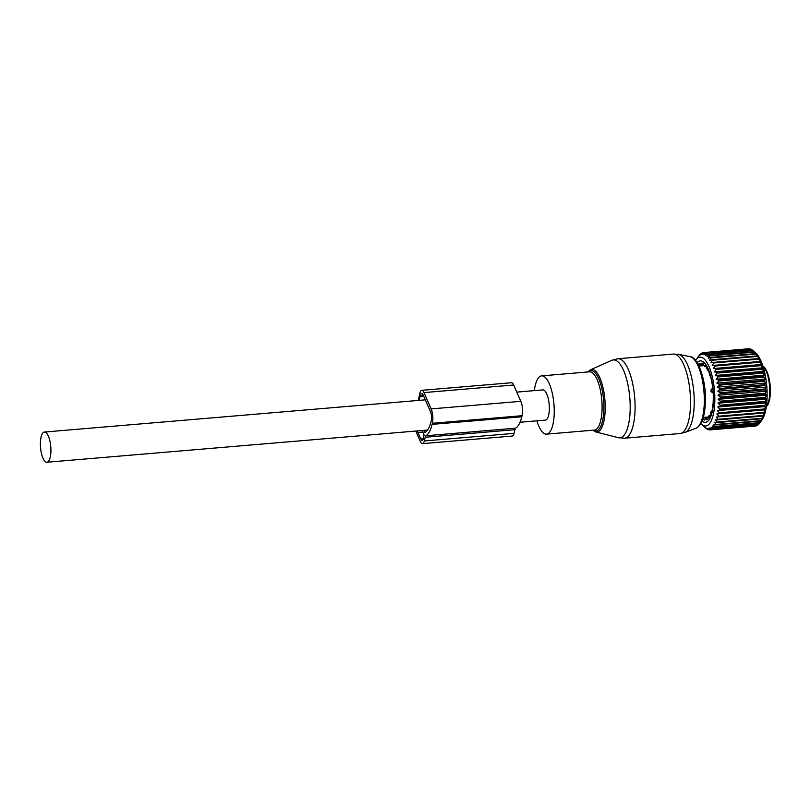 <?xml version="1.0" encoding="UTF-8"?>
<svg xmlns="http://www.w3.org/2000/svg" width="811" height="811" viewBox="0 0 811 811"><rect width="100%" height="100%" fill="white"/><g stroke="black" fill="none" stroke-linecap="round" stroke-linejoin="round"><path stroke-width="1.22" d="M536.912 420.818A29.237 9.904 -94.8 0 0 546.533 434.138A29.237 9.904 -94.8 0 0 554.237 412.312A29.237 9.904 -94.8 0 0 541.606 375.868A29.237 9.904 -94.8 0 0 534.358 390.628M520.044 422.247L545.347 420.108A15.156 5.13 -94.8 0 0 545.347 420.108A15.156 5.13 -94.8 0 0 545.367 420.108A15.156 5.13 -94.8 0 0 549.189 404.547A15.156 5.13 -94.8 0 0 542.802 389.909A15.156 5.13 -94.8 0 0 542.782 389.909M44.372 432.05A15.156 5.13 -94.8 0 0 40.55 447.601A15.156 5.13 -94.8 0 0 46.937 462.24A15.156 5.13 -94.8 0 0 46.957 462.24A15.156 5.13 -94.8 0 0 50.769 446.689A15.156 5.13 -94.8 0 0 44.382 432.05A15.156 5.13 -94.8 0 0 44.372 432.05M697.541 357.6L699.295 355.248A38.806 13.148 85.2 0 1 699.548 354.924L700.572 353.91A38.806 13.148 85.2 0 1 700.846 353.687L700.005 355.147L701.931 353.018A38.806 13.148 85.2 0 1 702.214 352.897L701.333 354.569L703.34 352.603A38.806 13.148 85.2 0 1 703.532 352.582A38.806 13.148 85.2 0 1 703.644 352.572L702.711 354.437L704.8 352.653A38.806 13.148 85.2 0 1 705.104 352.724L704.12 354.752L706.28 353.17A38.806 13.148 85.2 0 1 706.594 353.332L705.54 355.512L707.77 354.143A38.806 13.148 85.2 0 1 708.074 354.407L706.959 356.708L709.24 355.573A38.806 13.148 85.2 0 1 709.544 355.928L708.348 358.33L710.689 357.438A38.806 13.148 85.2 0 1 710.983 357.884L709.706 360.348L712.088 359.719A38.806 13.148 85.2 0 1 712.372 360.236L711.014 362.75L713.416 362.375A38.806 13.148 85.2 0 1 713.69 362.973L712.24 365.487L714.673 365.376A38.806 13.148 85.2 0 1 714.927 366.045L713.386 368.549L715.829 368.701A38.806 13.148 85.2 0 1 716.062 369.431L714.43 371.884L716.883 372.29A38.806 13.148 85.2 0 1 717.086 373.08L715.363 375.463L717.806 376.122A38.806 13.148 85.2 0 1 717.988 376.943L716.174 379.224L718.607 380.126A38.806 13.148 85.2 0 1 718.749 380.988L716.853 383.137L719.256 384.272A38.806 13.148 85.2 0 1 719.367 385.154L717.39 387.151L719.752 388.499A38.806 13.148 85.2 0 1 719.844 389.392L717.776 391.216L720.097 392.757A38.806 13.148 85.2 0 1 720.148 393.649L718.009 395.281L720.28 397.005A38.806 13.148 85.2 0 1 720.29 397.887L718.09 399.306L720.29 401.181A38.806 13.148 85.2 0 1 720.28 402.033L718.009 403.229L720.148 405.226A38.806 13.148 85.2 0 1 720.097 406.058L717.776 407.01L719.844 409.109A38.806 13.148 85.2 0 1 719.752 409.9L717.39 410.599L719.377 412.779A38.806 13.148 85.2 0 1 719.256 413.519L716.853 413.955L718.749 416.185A38.806 13.148 85.2 0 1 718.607 416.864L716.174 417.036L717.988 419.287A38.806 13.148 85.2 0 1 717.816 419.895L715.363 419.814L717.086 422.055A38.806 13.148 85.2 0 1 716.883 422.582L714.43 422.237L716.062 424.437A38.806 13.148 85.2 0 1 715.839 424.883L713.386 424.295L714.927 426.424A38.806 13.148 85.2 0 1 714.673 426.789L712.24 425.947L713.69 427.985A38.806 13.148 85.2 0 1 713.427 428.249L711.014 427.174L712.372 429.09A38.806 13.148 85.2 0 1 712.088 429.272L709.706 427.975L710.983 429.749A38.806 13.148 85.2 0 1 710.689 429.83L708.358 428.33L709.544 429.931L754.666 426.11M710.689 429.83L755.791 426.008A38.806 13.148 -94.8 0 0 756.095 425.937L756.501 425.511M695.534 360.358A34.559 11.709 85.2 0 1 695.899 359.82A34.559 11.709 85.2 0 1 705.813 360.844A34.559 11.709 85.2 0 1 714.633 405.125A34.559 11.709 85.2 0 1 701.333 424.062A34.559 11.709 85.2 0 1 700.876 423.606M709.544 429.931A38.806 13.148 85.2 0 1 709.24 429.911L706.959 428.238L708.074 429.648A38.806 13.148 85.2 0 1 707.77 429.536L705.54 427.701L706.594 428.897A38.806 13.148 85.2 0 1 706.28 428.684L705.175 427.691M701.333 424.062L705.104 427.691M714.673 426.789L759.785 422.977L761.833 420.199A35.887 12.155 -94.8 0 0 766.932 388.479A35.887 12.155 -94.8 0 0 757.768 355.279A35.887 12.155 -94.8 0 0 756.197 353.474L753.186 350.595A38.806 13.148 -94.8 0 0 752.872 350.332L707.77 354.143M709.544 355.928L754.656 352.116L755.791 353.626A38.806 13.148 -94.8 0 1 756.085 354.072L758.052 356.262L757.19 355.897A38.806 13.148 -94.8 0 1 757.474 356.424L759.36 358.665L758.528 358.553A38.806 13.148 -94.8 0 1 758.792 359.161L760.586 361.402L759.785 361.564A38.806 13.148 -94.8 0 1 760.029 362.233L761.732 364.463L760.941 364.889A38.806 13.148 -94.8 0 1 761.174 365.619L762.776 367.799L761.985 368.478A38.806 13.148 -94.8 0 1 762.198 369.258L763.709 371.377L762.918 372.3A38.806 13.148 -94.8 0 1 763.09 373.131L764.52 375.138L763.709 376.314A38.806 13.148 -94.8 0 1 763.861 377.166L765.199 379.051L764.357 380.46A38.806 13.148 -94.8 0 1 764.479 381.332L765.736 383.066L764.864 384.688A38.806 13.148 -94.8 0 1 764.945 385.58L766.121 387.131L765.199 388.945A38.806 13.148 -94.8 0 1 765.249 389.838L766.354 391.196L765.381 393.193A38.806 13.148 -94.8 0 1 765.402 394.075L766.436 395.221L765.402 397.36A38.806 13.148 -94.8 0 1 765.381 398.221L766.354 399.144L765.249 401.415A38.806 13.148 -94.8 0 1 765.199 402.246L766.121 402.925L764.945 405.297A38.806 13.148 -94.8 0 1 764.864 406.088L765.736 406.514L764.479 408.967A38.806 13.148 -94.8 0 1 764.357 409.707L765.199 409.869L763.861 412.373A38.806 13.148 -94.8 0 1 763.709 413.042L764.52 412.951L763.09 415.475A38.806 13.148 -94.8 0 1 762.918 416.084L763.709 415.729L762.198 418.233A38.806 13.148 -94.8 0 1 761.995 418.77L761.174 420.625A38.806 13.148 -94.8 0 1 760.941 421.071L760.029 422.612A38.806 13.148 -94.8 0 1 759.785 422.977M759.725 422.977L758.802 424.173A38.806 13.148 -94.8 0 1 758.528 424.437L713.427 428.249M758.184 424.467L757.474 425.278A38.806 13.148 -94.8 0 1 757.19 425.461L712.088 429.272M710.983 429.749L756.095 425.937M712.372 429.09L757.474 425.278M713.69 427.985L758.802 424.173M714.927 426.424L760.029 422.612M715.839 424.883L760.941 421.071M716.062 424.437L761.174 420.625M716.883 422.582L761.995 418.77M717.086 422.055L762.198 418.233M717.816 419.895L762.918 416.084M717.988 419.287L763.09 415.475M718.607 416.864L763.709 413.042M718.749 416.185L763.861 412.373M716.853 413.955L765.199 409.869M719.256 413.519L764.357 409.707M719.377 412.779L764.479 408.967M717.39 410.599L765.736 406.514M719.752 409.9L764.864 406.088M719.844 409.109L764.945 405.297M717.776 407.01L766.121 402.925M720.097 406.058L765.199 402.246M720.148 405.226L765.249 401.415M718.009 403.229L766.354 399.144M720.28 402.033L765.381 398.221M720.29 401.181L765.402 397.36M718.09 399.306L766.436 395.221M720.29 397.887L765.402 394.075M720.28 397.005L765.381 393.193M718.009 395.281L766.354 391.196M720.148 393.649L765.249 389.838M720.097 392.757L765.199 388.945M717.776 391.216L766.121 387.131M719.844 389.392L764.945 385.58M719.752 388.499L764.864 384.688M717.39 387.151L765.736 383.066M719.367 385.154L764.479 381.332M719.256 384.272L764.357 380.46M716.853 383.137L765.199 379.051M718.749 380.988L763.861 377.166M718.607 380.126L763.709 376.314M716.174 379.224L764.52 375.138M717.988 376.943L763.09 373.131M717.806 376.122L762.918 372.3M715.363 375.463L763.709 371.377M717.086 373.08L762.198 369.258M716.883 372.29L761.985 368.478M714.43 371.884L762.776 367.799M716.062 369.431L761.174 365.619M715.829 368.701L760.941 364.889M713.386 368.549L761.732 364.463M714.927 366.045L760.029 362.233M714.673 365.376L759.785 361.564M712.24 365.487L760.586 361.402M713.69 362.973L758.792 359.161M713.416 362.375L758.528 358.553M712.372 360.236L757.474 356.424M712.088 359.719L757.19 355.897M710.983 357.884L756.085 354.072M710.689 357.438L755.791 353.626M697.156 362.608A30.838 10.442 85.2 0 1 705.489 364.159A30.838 10.442 85.2 0 1 713.406 402.854A30.838 10.442 85.2 0 1 702.103 421.112M708.074 429.648L708.794 429.587M750.854 349.399L750.216 348.902A38.806 13.148 -94.8 0 0 749.901 348.842L704.8 352.653M752.659 350.352L751.696 349.521A38.806 13.148 -94.8 0 0 751.381 349.359L706.28 353.17M755.305 352.623L754.352 351.761A38.806 13.148 -94.8 0 1 754.656 352.116M709.24 355.573L754.352 351.761M708.074 354.407L753.186 350.595M706.594 353.332L751.696 349.521M705.104 352.724L750.216 348.902M703.644 352.572L748.746 348.76M702.214 352.897L703.117 352.815M700.846 353.687L701.363 353.637M713.133 393.102L711.044 391.601L710.902 390.01L712.504 388.195A1.865 0.629 -94.8 0 1 712.697 388.499L712.727 387.699A28.659 9.702 85.2 0 0 712.301 384.657L711.206 379.142A28.659 9.702 85.2 0 0 710.497 376.426L710.304 376.639M709.889 375.797L708.926 371.793A28.659 9.702 85.2 0 0 707.993 369.674L708.307 370.333M707.476 370.191L706.097 366.379A28.659 9.702 85.2 0 0 705.854 366.045A28.659 9.702 85.2 0 0 705.043 365.072L705.104 366.187L705.905 366.116M704.718 366.663L705.104 366.187L704.536 366.521L702.995 363.44A28.659 9.702 85.2 0 0 701.92 363.044L702.144 364.484L703.38 364.372M701.9 365.579L703.806 365.416L701.718 365.589L702.144 364.484M703.806 365.416L701.718 365.589L699.944 363.237A28.659 9.702 85.2 0 0 698.95 363.825L700.207 363.713M699.457 365.994L698.95 363.825M703.532 416.448L703.735 419.652L704.982 419.54M707.993 418.304L706.766 418.405L706.34 417.381L708.236 417.219L706.168 417.391L704.81 420.037A28.659 9.702 85.2 0 1 703.735 419.652M706.766 418.405L706.797 419.845A28.659 9.702 85.2 0 0 707.79 419.267L708.773 415.952L709.513 417.27A28.659 9.702 85.2 0 0 710.335 415.779L710.923 412.11L711.45 411.522L711.642 412.181A28.659 9.702 85.2 0 0 712.19 409.92L712.95 405.074A28.659 9.702 85.2 0 0 713.193 402.266L713.325 396.63A28.659 9.702 85.2 0 0 713.234 393.558L713.051 392.747M708.936 415.769L710.172 416.104M711.044 411.785L711.825 411.491M712.463 405.814L712.737 404.912M422.49 443.637L512.207 436.054A8.505 2.879 -94.8 0 0 514.032 433.378L514.934 429.678A5.312 1.804 -94.8 0 1 515.705 428.167L425.998 435.75A5.312 1.804 -94.8 0 0 425.228 437.261L424.315 440.961A8.505 2.879 -94.8 0 1 422.49 443.637A8.505 2.879 -94.8 0 1 420.26 441.346L417.401 434.828A8.505 2.879 -94.8 0 1 416.317 431.016M423.808 396.417L419.986 396.741L420.27 395.575A6.376 2.159 -94.8 0 1 421.639 393.568A6.376 2.159 -94.8 0 1 423.312 395.292L430.469 411.613A6.488 2.2 -94.8 0 1 431.249 420.747L430.986 421.832A34.822 11.8 -94.8 0 1 424.751 432.476L423.646 430.398M417.452 430.915A5.312 1.804 -94.8 0 0 417.969 432.506L420.828 439.025A5.312 1.804 -94.8 0 0 422.227 440.464A5.312 1.804 -94.8 0 0 423.362 438.792L424.062 434.949L422.115 430.519M423.981 392.585L513.687 385.002L520.844 401.323A10.208 3.457 -94.8 0 1 522.081 415.698L432.364 423.281A10.208 3.457 -94.8 0 0 431.128 408.906L423.981 392.585A8.394 2.838 -94.8 0 0 421.781 390.324A8.394 2.838 -94.8 0 0 419.976 392.96L419.388 395.362A38.543 13.057 -94.8 0 0 418.405 400.431M513.687 385.002A8.394 2.838 -94.8 0 0 511.488 382.741L421.781 390.324M419.986 396.741A34.822 11.8 -94.8 0 0 419.358 400.35M425.988 435.74A38.543 13.057 -94.8 0 0 432.101 424.366L432.364 423.281M515.705 428.157A38.543 13.057 -94.8 0 0 521.808 416.783L432.101 424.366M522.081 415.698L521.808 416.783M680.034 433.53L624.571 438.214A39.871 13.503 -94.8 0 0 635.074 408.45A39.871 13.503 -94.8 0 0 617.86 358.756L673.323 354.072L678.533 354.356A39.323 13.321 -94.8 0 1 694.216 403.29A39.323 13.321 -94.8 0 1 685.123 432.364L680.034 433.53A39.871 13.503 -94.8 0 0 690.536 403.756A39.871 13.503 -94.8 0 0 673.323 354.072M611.778 360.327L590.438 369.826A31.365 10.624 85.2 0 1 605.209 408.592A31.365 10.624 85.2 0 1 595.69 431.908L618.327 437.697A39.09 13.24 -94.8 0 0 630.188 408.643A39.09 13.24 -94.8 0 0 611.778 360.327L617.86 358.756M685.123 432.364L695.96 428.249A36.13 12.236 -94.8 0 0 704.313 401.546A36.13 12.236 -94.8 0 0 689.897 356.597L678.533 354.356M593.074 430.205A30.342 10.279 -94.8 0 0 603.891 408.42A30.342 10.279 -94.8 0 0 598.832 378.97A30.342 10.279 -94.8 0 0 588.147 371.935M546.533 434.138L594.382 430.094A29.237 9.904 -94.8 0 0 602.086 408.268A29.237 9.904 -94.8 0 0 589.455 371.823L541.606 375.868M768.159 403.817A20.204 6.843 -94.8 0 0 769.984 383.856A20.204 6.843 -94.8 0 0 763.769 367.069M766.375 406.433A21.268 7.208 -94.8 0 0 767.409 404.821A21.268 7.208 -94.8 0 0 769.365 384.069A21.268 7.208 -94.8 0 0 762.979 366.288M699.346 365.426L701.18 365.264M705.661 417.847L703.857 418M514.934 429.678L425.228 437.261M514.032 433.378L424.315 440.961M424.437 432.202L425.461 432.111M423.362 438.812L420.828 439.025M422.805 432.091L417.969 432.506M520.844 401.323L431.128 408.906M420.27 395.575L423.332 395.322M711.044 391.601L713.143 391.419M710.902 390.01L713.001 389.838M618.327 437.697L624.571 438.214M590.438 369.826L587.793 371.965M689.897 356.597C697.156 356.049 706.29 379.335 705.428 400.999C704.941 416.388 701.789 425.471 695.96 428.249M592.719 430.235L595.69 431.908M427.569 430.063L46.937 462.24M542.802 389.909L516.81 392.108M425.309 399.843L44.382 432.05M762.867 365.933L765.097 368.103L767.358 372.421L770.268 385.985L769.69 399.478L768.108 404.385L766.324 406.798M695.899 359.82L698.362 356.495M703.532 352.582L748.644 348.771M708.388 370.515L707.821 370.566M706.168 366.643L704.921 366.754M710.355 415.546L709.118 415.648M711.876 411.309L711.318 411.349M703.907 365.619L699.031 366.035M708.297 416.996L703.37 417.412"/></g></svg>
